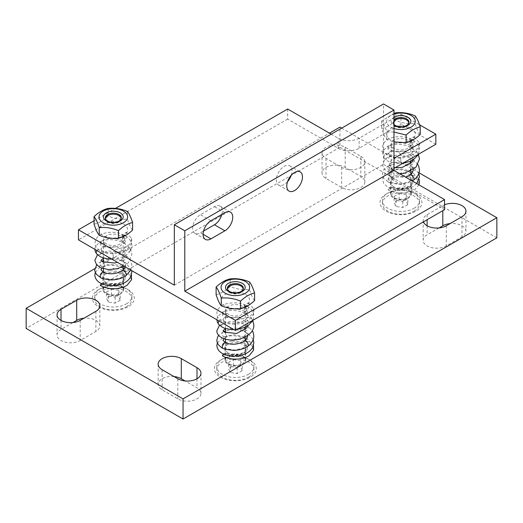 <?xml version="1.0" encoding="UTF-8"?>
<svg xmlns="http://www.w3.org/2000/svg" width="523" height="523" viewBox="0 0 523 523"><rect width="100%" height="100%" fill="white"/><g stroke="black" fill="none" stroke-linecap="round" stroke-linejoin="round"><path stroke-width="0.39" stroke-dasharray="2.62 1.96" d="M227.407 288.774A7.995 4.615 0 0 0 227.355 289.304A7.995 4.615 0 0 0 232.29 293.566A7.995 4.615 0 0 0 241.005 292.566A7.995 4.615 0 0 0 243.345 289.304A7.995 4.615 0 0 0 243.293 288.774M240.913 285.989A7.995 4.615 0 0 0 229.787 285.989M254.596 300.575C252.877 298.568 251.158 294.861 249.438 289.461C243.025 290.167 236.612 289.173 230.192 286.486C225.498 290.893 220.798 293.606 216.104 294.619M245.464 294.41A14.298 8.257 180 0 1 239.05 308.224A14.298 8.257 180 0 1 221.536 298.117A14.298 8.257 180 0 1 245.464 294.41M249.438 281.884L249.438 289.461M230.192 278.909L230.192 286.486M105.378 218.32A7.995 4.615 0 0 0 105.326 218.843A7.995 4.615 0 0 0 110.255 223.112A7.995 4.615 0 0 0 118.969 222.112A7.995 4.615 0 0 0 121.31 218.843A7.995 4.615 0 0 0 121.258 218.32M118.878 215.535A7.995 4.615 0 0 0 107.751 215.535M132.567 230.12C130.848 228.113 129.129 224.406 127.409 219.006C120.99 219.712 114.576 218.719 108.156 216.032C103.462 220.438 98.762 223.151 94.068 224.164M123.428 223.955A14.298 8.257 180 0 1 117.015 237.769A14.298 8.257 180 0 1 99.507 227.655A14.298 8.257 180 0 1 123.428 223.955M127.409 211.429L127.409 219.006M108.156 208.455L108.156 216.032M393.996 124.428A7.995 4.615 180 0 1 392.976 122.173A7.995 4.615 180 0 1 393.996 119.917M393.996 120.97A7.995 4.615 0 0 0 392.976 123.225A7.995 4.615 0 0 0 397.905 127.494A7.995 4.615 0 0 0 406.619 126.494A7.995 4.615 0 0 0 408.96 123.225A7.995 4.615 0 0 0 408.908 122.702M406.528 119.917A7.995 4.615 0 0 0 395.401 119.917M393.996 117.27A9.859 5.694 0 0 0 393.996 125.317M393.996 114.086A14.298 8.257 0 0 0 386.667 121.297A14.298 8.257 0 0 0 393.996 128.501M393.996 132.018L386.876 132.084C385.157 126.684 383.437 122.977 381.718 120.97L393.996 113.341M420.217 134.503C418.498 132.496 416.779 128.789 415.059 123.389C408.64 124.095 402.226 123.101 395.806 120.408C391.112 124.82 386.412 127.527 381.718 128.547C383.437 133.947 385.157 137.654 386.876 139.661L393.996 141.929M411.078 128.338A14.298 8.257 180 0 1 404.665 142.151A14.298 8.257 180 0 1 387.157 132.038A14.298 8.257 180 0 1 411.078 128.338M415.059 115.812L415.059 123.389M395.806 112.831L395.806 120.408M381.718 120.97L381.718 128.547M386.876 132.084L386.876 139.661M242.326 363.662A9.859 5.694 0 0 0 245.209 359.634A9.859 5.694 0 0 0 242.326 355.607A9.859 5.694 0 0 0 228.374 355.607A9.859 5.694 0 0 0 225.491 359.634A9.859 5.694 0 0 0 231.578 364.897A9.859 5.694 0 0 0 242.326 363.662M242.326 306.288A9.859 5.694 0 0 0 231.578 305.053A9.859 5.694 0 0 0 225.491 310.316A9.859 5.694 0 0 0 231.578 315.578A9.859 5.694 0 0 0 242.326 314.343A9.859 5.694 0 0 0 245.209 310.316A9.859 5.694 0 0 0 242.326 306.288M242.672 355.81L242.672 355.81A10.355 5.975 180 0 1 245.705 360.04A10.355 5.975 180 0 1 242.672 364.263A10.355 5.975 180 0 1 231.388 365.564A10.355 5.975 180 0 1 224.995 360.04A10.355 5.975 180 0 1 228.028 355.81A10.355 5.975 180 0 1 242.672 355.81L242.326 355.607M243.071 289.441A7.747 4.472 180 0 1 240.828 292.259A7.747 4.472 180 0 1 232.663 293.292A7.747 4.472 180 0 1 227.629 289.441M228.473 362.517L233.506 359.608L233.506 365.649L228.473 368.558L230.316 372.526L237.194 373.585L242.227 370.683L242.227 364.642L237.194 367.551L230.316 366.486L228.473 362.517L228.473 368.558M230.316 366.486L230.316 372.526M237.194 367.551L237.194 373.585M233.506 359.608L240.384 360.674L240.384 366.715L233.506 365.649M240.384 360.674L242.227 364.642M242.227 370.683L240.384 366.715M248.477 377.201A18.567 10.722 0 0 0 253.917 369.617A18.567 10.722 0 0 0 235.35 358.902A18.567 10.722 0 0 0 216.784 369.617A18.567 10.722 0 0 0 228.244 379.521A18.567 10.722 0 0 0 248.477 377.201M248.477 374.318A18.567 10.722 0 0 0 253.917 366.741A18.567 10.722 0 0 0 248.477 359.164L248.477 359.164A18.567 10.722 0 0 0 222.223 359.164A18.567 10.722 0 0 0 216.784 366.741A18.567 10.722 0 0 0 228.244 376.645A18.567 10.722 0 0 0 248.477 374.318M120.29 293.207A9.859 5.694 0 0 0 123.18 289.18A9.859 5.694 0 0 0 120.29 285.153A9.859 5.694 0 0 0 106.346 285.153A9.859 5.694 0 0 0 103.456 289.18A9.859 5.694 0 0 0 109.542 294.442A9.859 5.694 0 0 0 120.29 293.207M120.29 235.834A9.859 5.694 0 0 0 109.542 234.598A9.859 5.694 0 0 0 103.456 239.861A9.859 5.694 0 0 0 109.542 245.124A9.859 5.694 0 0 0 120.29 243.888A9.859 5.694 0 0 0 123.18 239.861A9.859 5.694 0 0 0 120.29 235.834M120.636 285.355L120.636 285.355A10.355 5.975 180 0 1 123.67 289.585A10.355 5.975 180 0 1 120.636 293.808A10.355 5.975 180 0 1 109.353 295.103A10.355 5.975 180 0 1 102.959 289.585A10.355 5.975 180 0 1 105.992 285.355A10.355 5.975 180 0 1 120.636 285.355L120.29 285.153M121.035 218.987A7.747 4.472 180 0 1 118.793 221.804A7.747 4.472 180 0 1 110.628 222.837A7.747 4.472 180 0 1 105.594 218.987M106.444 292.063L111.477 289.154L111.477 295.194L106.444 298.103L108.287 302.072L115.158 303.131L120.192 300.228L120.192 294.188L115.158 297.097L108.287 296.031L106.444 292.063L106.444 298.103M108.287 296.031L108.287 302.072M115.158 297.097L115.158 303.131M111.477 289.154L118.348 290.219L118.348 296.26L111.477 295.194M118.348 290.219L120.192 294.188M120.192 300.228L118.348 296.26M126.442 306.746A18.567 10.722 0 0 0 131.881 299.163A18.567 10.722 0 0 0 113.314 288.448A18.567 10.722 0 0 0 94.755 299.163A18.567 10.722 0 0 0 106.215 309.067A18.567 10.722 0 0 0 126.442 306.746M126.442 303.863A18.567 10.722 0 0 0 131.881 296.286A18.567 10.722 0 0 0 126.442 288.709L126.442 288.709A18.567 10.722 0 0 0 100.187 288.709A18.567 10.722 0 0 0 94.755 296.286A18.567 10.722 0 0 0 106.215 306.19A18.567 10.722 0 0 0 126.442 303.863M407.94 197.589A9.859 5.694 0 0 0 410.83 193.562A9.859 5.694 0 0 0 407.94 189.535A9.859 5.694 0 0 0 393.996 189.535A9.859 5.694 0 0 0 391.106 193.562A9.859 5.694 0 0 0 397.192 198.825A9.859 5.694 0 0 0 407.94 197.589M407.94 140.216A9.859 5.694 0 0 0 397.192 138.981A9.859 5.694 0 0 0 391.106 144.243A9.859 5.694 0 0 0 397.192 149.5A9.859 5.694 0 0 0 407.94 148.271A9.859 5.694 0 0 0 410.83 144.243A9.859 5.694 0 0 0 407.94 140.216M408.286 189.738L408.286 189.738A10.355 5.975 180 0 1 411.32 193.968A10.355 5.975 180 0 1 408.286 198.191A10.355 5.975 180 0 1 397.003 199.485A10.355 5.975 180 0 1 390.609 193.968A10.355 5.975 180 0 1 393.642 189.738A10.355 5.975 180 0 1 408.286 189.738L407.94 189.535M408.685 123.369A7.747 4.472 180 0 1 406.443 126.187A7.747 4.472 180 0 1 396.48 126.671A7.747 4.472 180 0 1 393.996 121.081M394.094 196.445L399.127 193.536L399.127 199.577L394.094 202.486L395.937 206.454L402.808 207.513L407.842 204.611L407.842 198.57L402.808 201.479L395.937 200.414L394.094 196.445L394.094 202.486M395.937 200.414L395.937 206.454M402.808 201.479L402.808 207.513M399.127 193.536L405.998 194.602L405.998 200.642L399.127 199.577M405.998 194.602L407.842 198.57M407.842 204.611L405.998 200.642M414.092 211.129A18.567 10.722 0 0 0 419.531 203.545A18.567 10.722 0 0 0 400.964 192.83A18.567 10.722 0 0 0 382.405 203.545A18.567 10.722 0 0 0 393.865 213.449A18.567 10.722 0 0 0 414.092 211.129M414.092 208.246A18.567 10.722 0 0 0 419.531 200.669A18.567 10.722 0 0 0 414.092 193.092L414.092 193.092A18.567 10.722 0 0 0 387.837 193.092A18.567 10.722 0 0 0 382.405 200.669A18.567 10.722 0 0 0 393.865 210.573A18.567 10.722 0 0 0 414.092 208.246M248.418 302.778L253.609 308.851L252.962 313.251L249.21 317.095L235.5 320.429L232.179 317.977L241.704 316.801L247.386 312.257L244.587 305.622L244.058 305.295L248.418 302.778A3.079 1.51 126.5 0 1 246.751 305.687A3.079 1.51 126.5 0 1 244.463 306.498C246.908 308.367 247.98 309.838 247.673 310.924L247.386 312.257M244.058 305.295A3.079 1.51 126.5 0 0 244.463 306.498M252.439 320.579A3.079 2.053 -149.5 0 0 252.432 320.39A3.079 2.053 -149.5 0 0 250.092 317.67A3.079 2.053 -149.5 0 0 246.974 318.076A3.079 2.053 -149.5 0 0 246.961 318.095A3.079 2.053 -149.5 0 0 246.738 319.03A3.079 2.053 -149.5 0 0 249.105 321.756A3.079 2.053 -149.5 0 0 252.217 321.318L252.217 321.318M235.35 328.215L234.997 323.377L235.35 328.215M219 321.004A3.079 2.55 -42.5 0 1 223.406 320.409A3.079 2.55 -42.5 0 1 223.439 320.449A3.079 2.55 -42.5 0 1 223.962 321.789A3.079 2.55 -42.5 0 1 222.079 324.888A3.079 2.55 -42.5 0 1 218.81 324.515L218.804 324.502M222.275 313.329A3.079 2.014 67.5 0 1 223.249 311.754A3.079 2.014 67.5 0 1 223.282 311.741A3.079 2.014 67.5 0 1 225.648 312.695A3.079 2.014 67.5 0 1 226.636 315.846A3.079 2.014 67.5 0 1 225.655 317.428A3.079 2.014 67.5 0 1 225.635 317.435A3.079 2.014 67.5 0 1 223.262 316.487A3.079 2.014 67.5 0 1 222.275 313.329M222.445 355.83L226.139 353.692A3.079 2.014 112.5 0 0 225.746 353.378A3.079 2.014 112.5 0 0 223.478 354.038M226.139 353.692L233.428 355.692L241.338 354.797L246.719 351.338L247.412 346.703L241.691 342.088L232.029 340.931L236.403 338.446L249.563 342.035L253.583 350.142M223.89 331.765A3.079 2.014 -112.5 0 0 223.223 331.889A3.079 2.014 -112.5 0 0 223.203 331.896A3.079 2.014 -112.5 0 0 222.275 333.452A3.079 2.014 -112.5 0 0 223.301 336.655A3.079 2.014 -112.5 0 0 225.714 337.525A3.079 2.014 -112.5 0 0 225.74 337.512A3.079 2.014 -112.5 0 0 226.636 335.969A3.079 2.014 -112.5 0 0 225.491 332.635M223.243 348.481A3.079 2.014 112.5 0 0 225.629 347.56A3.079 2.014 112.5 0 0 226.636 344.389A3.079 2.014 112.5 0 0 225.753 342.853M248.059 346.108A3.079 1.51 53.5 0 1 245.738 345.317A3.079 1.51 53.5 0 1 244.064 342.356A3.079 1.51 53.5 0 1 244.411 341.14M245.209 327.483A3.079 1.51 126.5 0 0 244.064 329.876A3.079 1.51 126.5 0 0 244.404 331.085A3.079 1.51 126.5 0 0 246.738 330.327A3.079 1.51 126.5 0 0 248.425 327.359A3.079 1.51 126.5 0 0 248.072 326.136A3.079 1.51 126.5 0 0 248.065 326.13A3.079 1.51 126.5 0 0 247.582 325.979M247.235 326.019A3.079 1.51 126.5 0 0 245.908 326.764M225.491 328.719L237.788 328.156L244.398 331.085A3.079 1.51 126.5 0 0 244.418 331.092L246.941 333.7L247.641 335.576M126.383 232.323L131.574 238.403L130.927 242.803L127.174 246.64L113.458 249.974L110.15 247.523L119.689 246.34L125.357 241.783L122.559 235.167L122.029 234.84L126.383 232.323A3.079 1.51 126.5 0 1 124.722 235.232A3.079 1.51 126.5 0 1 122.428 236.043C124.873 237.913 125.945 239.384 125.644 240.469L125.363 241.783M122.029 234.84A3.079 1.51 126.5 0 0 122.428 236.043M130.397 249.935A3.079 2.053 -149.5 0 0 128.057 247.216A3.079 2.053 -149.5 0 0 124.938 247.621A3.079 2.053 -149.5 0 0 124.932 247.641A3.079 2.053 -149.5 0 0 124.703 248.575A3.079 2.053 -149.5 0 0 127.069 251.302A3.079 2.053 -149.5 0 0 130.181 250.863A3.079 2.053 -149.5 0 0 130.188 250.85A3.079 2.053 -149.5 0 0 130.397 249.935M113.314 257.761L112.961 252.923L113.314 257.761M96.964 250.55A3.079 2.55 -42.5 0 1 101.377 249.955A3.079 2.55 -42.5 0 1 101.403 249.994A3.079 2.55 -42.5 0 1 101.926 251.334A3.079 2.55 -42.5 0 1 100.043 254.433A3.079 2.55 -42.5 0 1 96.775 254.06L96.768 254.047M100.239 242.875A3.079 2.014 67.5 0 1 101.22 241.293A3.079 2.014 67.5 0 1 101.246 241.28A3.079 2.014 67.5 0 1 103.613 242.241A3.079 2.014 67.5 0 1 104.6 245.392A3.079 2.014 67.5 0 1 103.619 246.974A3.079 2.014 67.5 0 1 103.606 246.98A3.079 2.014 67.5 0 1 101.233 246.026A3.079 2.014 67.5 0 1 100.239 242.875M100.409 285.368L104.103 283.237A3.079 2.014 112.5 0 0 103.711 282.923A3.079 2.014 112.5 0 0 101.442 283.584M104.103 283.237L111.379 285.231L119.283 284.349L124.67 280.903L125.389 276.275L119.675 271.64L109.993 270.476L114.354 267.992L127.52 271.574L131.554 279.668M101.854 261.31A3.079 2.014 -112.5 0 0 101.187 261.428A3.079 2.014 -112.5 0 0 101.174 261.441A3.079 2.014 -112.5 0 0 100.239 262.997A3.079 2.014 -112.5 0 0 101.266 266.2A3.079 2.014 -112.5 0 0 103.678 267.07A3.079 2.014 -112.5 0 0 103.704 267.057A3.079 2.014 -112.5 0 0 104.6 265.514A3.079 2.014 -112.5 0 0 103.456 262.18M101.207 278.027A3.079 2.014 112.5 0 0 103.6 277.105A3.079 2.014 112.5 0 0 104.6 273.934A3.079 2.014 112.5 0 0 103.717 272.398M126.023 275.654A3.079 1.51 53.5 0 1 123.709 274.863A3.079 1.51 53.5 0 1 122.036 271.901A3.079 1.51 53.5 0 1 122.382 270.685M126.389 256.904A3.079 1.51 126.5 0 0 126.043 255.682A3.079 1.51 126.5 0 0 126.03 255.675A3.079 1.51 126.5 0 0 123.716 256.453A3.079 1.51 126.5 0 0 122.036 259.421A3.079 1.51 126.5 0 0 122.369 260.631A3.079 1.51 126.5 0 0 122.382 260.637A3.079 1.51 126.5 0 0 124.703 259.872A3.079 1.51 126.5 0 0 126.389 256.904M414.033 136.706L419.224 142.779L418.577 147.179L414.824 151.023L401.108 154.357L397.807 151.905L407.339 150.722L413.007 146.172L410.209 139.549L409.679 139.223L414.033 136.706A3.079 1.51 126.5 0 1 412.372 139.615A3.079 1.51 126.5 0 1 410.078 140.426C412.523 142.295 413.595 143.766 413.294 144.851L413.007 146.172M409.679 139.223A3.079 1.51 126.5 0 0 410.078 140.426M418.054 154.507A3.079 2.053 -149.5 0 0 418.047 154.318A3.079 2.053 -149.5 0 0 415.707 151.598A3.079 2.053 -149.5 0 0 412.588 152.003A3.079 2.053 -149.5 0 0 412.582 152.023A3.079 2.053 -149.5 0 0 412.353 152.958A3.079 2.053 -149.5 0 0 414.719 155.684A3.079 2.053 -149.5 0 0 417.831 155.246L417.831 155.246M400.964 162.143L400.611 157.305L400.964 162.143M383.882 157.077A3.079 2.55 -42.5 0 1 385.758 153.978A3.079 2.55 -42.5 0 1 389.027 154.337A3.079 2.55 -42.5 0 1 389.053 154.377A3.079 2.55 -42.5 0 1 389.576 155.717A3.079 2.55 -42.5 0 1 387.693 158.815A3.079 2.55 -42.5 0 1 384.425 158.443A3.079 2.55 -42.5 0 1 384.405 158.417A3.079 2.55 -42.5 0 1 383.882 157.077M387.889 147.257A3.079 2.014 67.5 0 1 388.87 145.675A3.079 2.014 67.5 0 1 388.896 145.662A3.079 2.014 67.5 0 1 391.263 146.623A3.079 2.014 67.5 0 1 392.25 149.774A3.079 2.014 67.5 0 1 391.269 151.356A3.079 2.014 67.5 0 1 391.25 151.363A3.079 2.014 67.5 0 1 388.883 150.408A3.079 2.014 67.5 0 1 387.889 147.257M388.059 189.751L391.753 187.62A3.079 2.014 112.5 0 0 391.361 187.306A3.079 2.014 112.5 0 0 388.059 189.751C394.839 194.281 408.228 194.138 414.831 189.555L418.969 184.828M391.753 187.62L399.042 189.614L406.953 188.725L412.333 185.266L413.033 180.631L407.319 176.022L397.657 174.852L402.01 172.374L415.177 175.963L419.204 184.063M392.25 169.897A3.079 2.014 -112.5 0 0 391.237 166.713A3.079 2.014 -112.5 0 0 388.837 165.811A3.079 2.014 -112.5 0 0 388.824 165.824A3.079 2.014 -112.5 0 0 387.889 167.38A3.079 2.014 -112.5 0 0 388.916 170.583A3.079 2.014 -112.5 0 0 391.328 171.446A3.079 2.014 -112.5 0 0 391.354 171.433A3.079 2.014 -112.5 0 0 392.25 169.897M392.25 178.317A3.079 2.014 112.5 0 0 391.335 176.767A3.079 2.014 112.5 0 0 391.309 176.754A3.079 2.014 112.5 0 0 388.909 177.643A3.079 2.014 112.5 0 0 387.889 180.834A3.079 2.014 112.5 0 0 388.837 182.396A3.079 2.014 112.5 0 0 388.857 182.409A3.079 2.014 112.5 0 0 391.25 181.488A3.079 2.014 112.5 0 0 392.25 178.317M413.673 180.036A3.079 1.51 53.5 0 1 411.359 179.239A3.079 1.51 53.5 0 1 409.686 176.284A3.079 1.51 53.5 0 1 410.025 175.068M410.83 161.411A3.079 1.51 126.5 0 0 409.686 163.797A3.079 1.51 126.5 0 0 410.019 165.013A3.079 1.51 126.5 0 0 412.353 164.255A3.079 1.51 126.5 0 0 414.039 161.287A3.079 1.51 126.5 0 0 413.693 160.058A3.079 1.51 126.5 0 0 413.68 160.058A3.079 1.51 126.5 0 0 413.203 159.907M412.856 159.946A3.079 1.51 126.5 0 0 411.523 160.692M395.264 167.667L390.197 166.144L388.635 164.627L391.668 162.418L403.377 162.078L410.019 165.013A3.079 1.51 126.5 0 0 410.032 165.02L412.562 167.628L413.262 169.504M414.092 193.092L415.785 194.066A20.959 12.101 0 0 0 386.151 194.066A20.959 12.101 0 0 0 386.151 211.174A20.959 12.101 0 0 0 415.785 211.174A20.959 12.101 0 0 0 415.785 194.066L414.092 193.092M393.642 186.718A10.355 5.975 180 0 1 390.609 182.488A10.355 5.975 180 0 1 397.003 176.964A10.355 5.975 180 0 1 408.286 178.265A10.355 5.975 180 0 1 411.32 182.488A10.355 5.975 180 0 1 404.926 188.012A10.355 5.975 180 0 1 393.642 186.718M126.442 288.709L128.135 289.683A20.959 12.101 0 0 0 98.501 289.683A20.959 12.101 0 0 0 98.501 306.792A20.959 12.101 0 0 0 128.135 306.792A20.959 12.101 0 0 0 128.135 289.683L126.442 288.709M105.992 282.335A10.355 5.975 180 0 1 102.959 278.105A10.355 5.975 180 0 1 109.353 272.588A10.355 5.975 180 0 1 120.636 273.882A10.355 5.975 180 0 1 123.67 278.105A10.355 5.975 180 0 1 117.276 283.629A10.355 5.975 180 0 1 105.992 282.335M248.477 359.164L250.171 360.138A20.959 12.101 0 0 0 220.529 360.138A20.959 12.101 0 0 0 220.529 377.246A20.959 12.101 0 0 0 250.171 377.246A20.959 12.101 0 0 0 250.171 360.138L248.477 359.164M228.028 352.79A10.355 5.975 180 0 1 224.995 348.566A10.355 5.975 180 0 1 231.388 343.042A10.355 5.975 180 0 1 242.672 344.337A10.355 5.975 180 0 1 245.705 348.566A10.355 5.975 180 0 1 239.312 354.084A10.355 5.975 180 0 1 228.028 352.79M174.048 376.58A13.559 7.832 0 0 0 158.155 384.294A13.559 7.832 0 0 0 162.13 389.831L177.82 398.886A13.559 7.832 0 0 0 192.595 400.585A13.559 7.832 0 0 0 200.969 393.355A13.559 7.832 0 0 0 196.994 387.818L185.077 380.934M360.87 156.318A13.559 7.832 180 0 1 364.845 161.855A13.559 7.832 180 0 1 356.47 169.092A13.559 7.832 180 0 1 341.696 167.393L326.006 158.332A13.559 7.832 180 0 1 322.031 152.801A13.559 7.832 180 0 1 330.405 145.564A13.559 7.832 180 0 1 345.18 147.264L360.87 156.318L360.87 176.454L345.18 167.393A13.559 7.832 0 0 0 330.405 165.693A13.559 7.832 0 0 0 322.031 172.93A13.559 7.832 0 0 0 326.006 178.467L341.696 187.522A13.559 7.832 0 0 0 356.47 189.221A13.559 7.832 0 0 0 364.845 181.984A13.559 7.832 0 0 0 360.87 176.454M423.44 221.857A13.559 7.832 180 0 1 423.146 220.235A13.559 7.832 180 0 1 427.114 214.698L442.804 205.637A13.559 7.832 180 0 1 444.55 204.787M439.039 227.943L427.114 234.827A13.559 7.832 0 0 0 423.146 240.364A13.559 7.832 0 0 0 431.514 247.595A13.559 7.832 0 0 0 446.296 245.902L461.986 236.841A13.559 7.832 0 0 0 465.954 231.303A13.559 7.832 0 0 0 450.061 223.596M72.939 322.56L61.014 329.438A13.559 7.832 0 0 0 57.046 334.975A13.559 7.832 0 0 0 65.414 342.205A13.559 7.832 0 0 0 80.196 340.512L95.886 331.451A13.559 7.832 0 0 0 99.854 325.914A13.559 7.832 0 0 0 83.961 318.206M341.689 128.135L419.047 172.799M496.85 237.847L339.95 147.264L339.95 127.135M94.918 268.6L329.49 133.169M339.95 147.264L26.15 328.431M221.824 214.45A11.094 6.407 120 0 0 219.98 206.095A11.094 6.407 120 0 0 214.43 206.644L200.486 214.698A11.094 6.407 120 0 0 193.235 224.472A11.094 6.407 120 0 0 194.935 233.363A11.094 6.407 120 0 0 200.486 232.813L203.545 231.048M174.336 285.153L383.536 164.372L383.536 103.979M291.246 175.257A11.094 6.407 120 0 0 292.011 170.916A11.094 6.407 120 0 0 289.709 165.837A11.094 6.407 120 0 0 281.158 168.805A11.094 6.407 120 0 0 276.321 179.971A11.094 6.407 120 0 0 278.615 185.05A11.094 6.407 120 0 0 287.545 181.664M383.536 164.372L393.996 170.413A14.794 8.538 180 0 1 389.661 164.372A14.794 8.538 180 0 1 393.996 158.332L393.996 168.399A14.794 8.538 0 0 0 389.661 174.44A14.794 8.538 0 0 0 393.996 180.474L444.55 209.664M287.65 109.013L287.65 119.081L338.204 148.271A14.794 8.538 0 0 0 359.124 148.271L400.964 124.114L400.964 114.047L359.124 138.203A14.794 8.538 180 0 1 338.204 138.203L331.236 134.176M400.964 114.047L419.472 124.736M94.068 220.778L115.498 208.402M435.836 144.243L400.964 124.114M287.65 119.081L78.45 239.861M248.425 307.812A3.079 1.51 126.5 0 0 248.059 306.583A3.079 1.51 126.5 0 0 245.738 307.374A3.079 1.51 126.5 0 0 244.064 310.329A3.079 1.51 126.5 0 0 244.463 311.584A3.079 1.51 126.5 0 0 246.778 310.747A3.079 1.51 126.5 0 0 248.425 307.812M244.064 337.23A3.079 1.51 -53.5 0 1 245.725 334.282A3.079 1.51 -53.5 0 1 248.039 333.465A3.079 1.51 -53.5 0 1 248.425 334.713A3.079 1.51 -53.5 0 1 246.764 337.655A3.079 1.51 -53.5 0 1 244.45 338.473A3.079 1.51 -53.5 0 1 244.064 337.23M126.389 237.357A3.079 1.51 126.5 0 0 126.023 236.121A3.079 1.51 126.5 0 0 123.709 236.919A3.079 1.51 126.5 0 0 122.036 239.874A3.079 1.51 126.5 0 0 122.428 241.129A3.079 1.51 126.5 0 0 124.742 240.292A3.079 1.51 126.5 0 0 126.389 237.357M122.036 266.769A3.079 1.51 -53.5 0 1 123.69 263.827A3.079 1.51 -53.5 0 1 126.01 263.01A3.079 1.51 -53.5 0 1 126.389 264.259A3.079 1.51 -53.5 0 1 124.729 267.201A3.079 1.51 -53.5 0 1 122.415 268.018A3.079 1.51 -53.5 0 1 122.036 266.769M414.039 141.74A3.079 1.51 126.5 0 0 413.673 140.504A3.079 1.51 126.5 0 0 411.353 141.302A3.079 1.51 126.5 0 0 409.686 144.256A3.079 1.51 126.5 0 0 410.078 145.512A3.079 1.51 126.5 0 0 412.392 144.675A3.079 1.51 126.5 0 0 414.039 141.74M409.686 171.152A3.079 1.51 -53.5 0 1 411.34 168.21A3.079 1.51 -53.5 0 1 413.66 167.393A3.079 1.51 -53.5 0 1 414.039 168.635A3.079 1.51 -53.5 0 1 412.379 171.583A3.079 1.51 -53.5 0 1 410.065 172.4A3.079 1.51 -53.5 0 1 409.686 171.152M196.994 378.757L196.994 387.818M177.82 378.757L177.82 398.886M162.13 369.702L162.13 389.831M341.696 167.393L341.696 187.522M345.18 147.264L345.18 167.393M326.006 158.332L326.006 178.467M446.296 225.773L446.296 245.902M427.114 214.698L427.114 219.732M427.114 225.773L427.114 234.827M461.986 216.712L461.986 236.841M442.804 205.637L442.804 210.671M61.014 320.383L61.014 329.438M80.196 320.383L80.196 340.512M95.886 311.322L95.886 331.451M224.89 212.684L214.43 206.644M210.946 220.739L200.486 214.698M203.101 234.324L200.486 232.813M338.204 148.271L338.204 138.203M359.124 148.271L359.124 138.203M393.996 180.474L393.996 170.413M227.355 288.245L227.355 289.304M243.345 288.245L243.345 289.304M105.326 217.79L105.326 218.843M121.31 217.79L121.31 218.843M392.976 122.173L392.976 123.225M408.96 122.173L408.96 123.225M245.209 359.634L245.209 340.512M245.209 337.047L245.209 329.66M245.209 327.104L245.209 310.316M225.491 359.634L225.491 342.722L223.249 344.67L223.367 346.383L227.224 348.939L234.729 350.011L242.75 348.233L247.189 344.618L246.039 339.708M225.491 339.192L225.491 332.674M225.491 328.522L225.491 310.316M228.374 355.607L228.028 355.81M253.917 369.617L253.917 366.741M216.784 369.617L216.784 366.741M123.18 289.18L123.18 270.058M123.18 266.586L123.18 239.861M103.456 289.18L103.456 272.267L101.233 274.183L101.325 275.915L105.241 278.504L112.857 279.55L120.643 277.811L125.069 274.307L125.585 271.823L124.003 269.253M103.456 268.737L103.456 262.219M103.456 258.068L103.456 239.861M106.346 285.153L105.992 285.355M131.881 299.163L131.881 296.286M94.755 299.163L94.755 296.286M410.83 193.562L410.83 174.44M410.83 170.969L410.83 163.581M410.83 161.032L410.83 144.243M391.106 193.562L391.106 144.243M393.996 189.535L393.642 189.738M419.531 203.545L419.531 200.669M382.405 203.545L382.405 200.669M253.603 308.851C255.021 312.983 252.099 319.939 242.057 323.051C234.67 325.404 223.752 324.273 218.862 318.664C215.215 315.434 215.875 307.093 225.962 303.889C234.984 301.863 242.352 302.765 248.059 306.583L250.615 308.675L252.766 311.63L253.675 314.251L253.302 319.115L252.746 320.403L251.06 317.736L241.502 311.584L231.918 310.119L223.282 311.734M232.179 317.971C223.563 316.905 222.602 313.493 223.027 313.447L224.36 311.466C227.538 308.374 239.063 307.753 244.463 311.584C249.17 315.532 247.137 315.474 247.673 315.984L246.98 318.076M237.265 329.34L233.879 329.595M246.967 318.095L246.255 318.997C243.836 320.939 242.247 321.939 241.489 321.998L234.997 323.371L227.747 322.763C227.838 322.861 224.916 322.005 223.439 320.449M216.875 319.782L217.431 316.958L222.04 312.342L223.249 311.754M223.406 320.409L223.033 319.664C223.687 319.246 221.445 319.984 225.655 317.428L239.076 317.284L247.006 322.698L247.621 325.777M247.412 346.703L246.987 350.031C244.797 353.09 240.417 354.784 233.846 355.11L225.74 353.378M232.029 340.924L225.491 342.709M245.209 339.002L244.45 338.473C236.023 335.132 229.787 334.812 225.733 337.505M253.217 339.545L248.039 333.465L241.528 330.601L233.683 329.621L225.491 330.948M217.352 342.787L223.707 336.72L234.533 334.7L245.686 337.217L253.478 345.428M223.733 331.641L223.203 331.889M225.707 337.518L223.942 338.695M223.223 331.883L218.699 335.321M219.516 325.254L230.074 321.423L239.338 322.194L247.595 325.796L252.295 330.654M131.574 238.403C132.489 246.287 127.082 251.334 115.341 253.537C104.914 254.348 98.174 251.537 95.134 245.097C94.598 238.364 98.487 234.239 106.803 232.722C110.994 231.977 115.21 232.147 119.44 233.238L126.023 236.128C129.135 238.272 131.005 240.828 131.639 243.796C131.874 244.071 132.149 248.072 130.181 250.863M110.15 247.516C101.534 246.451 100.573 243.038 100.991 242.992L102.331 241.011C105.502 237.919 117.034 237.298 122.428 241.129C127.135 245.078 125.102 245.019 125.644 245.529L124.945 247.621M130.188 250.857C128.416 253.55 125.729 255.636 122.134 257.113L111.85 259.14M124.932 247.641L124.219 248.543C121.807 250.484 120.218 251.485 119.46 251.543L112.961 252.916L105.659 252.295C105.816 252.4 102.894 251.556 101.403 249.994M94.84 249.321L95.428 246.431L100.004 241.888L101.214 241.299M101.37 249.955L100.998 249.21C101.652 248.791 99.416 249.53 103.619 246.974L117.047 246.83L124.977 252.243L124.736 257.427L117.368 262.33M125.389 276.275L124.827 279.753C122.506 282.753 118.152 284.388 111.759 284.656L103.711 282.923M109.993 270.469L103.456 272.254M123.18 268.547L122.415 268.018C113.994 264.677 107.758 264.357 103.704 267.05M131.619 270.554L126.01 263.01L119.492 260.147L111.647 259.166L103.456 260.493M95.323 272.326L99.769 267.279L108.692 264.416L119.067 265.115L129.423 271.156L131.45 274.967M101.704 261.186L101.174 261.435M103.678 267.063L101.893 268.234M101.187 261.428L96.65 264.841M130.783 270.071L131.803 265.592C131.358 261.114 129.429 257.806 126.03 255.669L117.616 251.811L108.039 250.968L97.487 254.799M125.402 266.972L125.638 265.423L124.905 263.246L122.382 260.637M101.246 241.28C106.692 239.188 112.765 239.135 119.466 241.129C123.513 242.463 126.697 244.509 129.024 247.281C130.842 249.517 131.77 251.962 131.809 254.616L128.37 262.736L123.984 266.148M103.456 258.257L115.714 257.689L122.369 260.631M419.224 142.779C419.904 146.231 418.93 149.33 416.308 152.082L410.64 155.913L402.971 157.913C398.526 158.404 394.434 157.985 390.701 156.652C386.883 155.259 384.32 153.108 383.019 150.199L382.666 145.767C383.49 142.629 385.765 140.236 389.491 138.602C398.506 134.888 409.254 137.137 413.673 140.51L416.23 142.602L418.38 145.557L419.289 148.179L419.453 149.617L418.361 154.331L416.674 151.663L407.116 145.512L397.532 144.047L388.896 145.662M397.807 151.899C389.197 150.866 388.203 147.362 388.641 147.408L389.968 145.401C393.146 142.302 404.684 141.674 410.078 145.512C414.831 149.526 412.732 149.375 413.294 149.911L412.595 152.003M402.88 163.268L390.361 162.208C388.851 161.927 386.863 160.659 384.405 158.417M412.582 152.023C412.758 152.37 411.418 153.461 408.548 155.298L400.611 157.299C396.231 157.841 392.381 156.867 389.053 154.37M384.425 158.443L382.49 153.664L383.078 150.814L387.654 146.263L388.87 145.682M389.02 154.337L388.648 153.592C389.302 153.174 387.066 153.906 391.269 151.356L404.697 151.212L412.627 156.625L413.242 159.705M413.033 180.631L412.608 183.959C410.418 187.012 406.038 188.705 399.467 189.038L391.361 187.306M397.657 174.852L388.87 178.598L388.981 180.304L392.832 182.867L400.317 183.939L408.332 182.181L412.791 178.572L411.653 173.636M410.83 172.93L410.065 172.394C401.651 169.06 395.414 168.739 391.354 171.433M418.831 173.473L413.66 167.393L404.266 163.915C398.951 163.451 395.976 162.882 388.824 165.817M416.772 183.56L412.725 186.829L404.547 189.686L395.499 189.823L388.426 187.639L383.719 183.521L382.476 179.356L384.372 174.296L389.321 170.648L400.147 168.628L411.3 171.139L419.1 179.356M391.328 171.446C389.753 172.309 388.857 173.165 388.641 174.022C387.772 173.786 388.667 174.702 391.335 176.767M388.837 165.811C384.595 168.014 382.476 170.779 382.476 174.113C382.221 174.983 382.803 176.565 384.222 178.873L388.837 182.403L390.949 183.207L399.239 184.338L407.966 182.841L412.242 180.945M391.309 176.754L405.626 177.127M417.916 164.582L413.68 160.051M413.235 159.731L413.686 160.058C408.45 156.482 402.449 154.913 395.682 155.351C390.969 155.736 387.34 157.116 384.791 159.502L382.47 164.634L384.17 169.073L388.497 172.185L400.043 173.904M387.837 193.092L386.151 194.066M390.609 182.488L390.609 193.968M411.32 182.488L411.32 193.968M100.187 288.709L98.501 289.683M102.959 278.105L102.959 289.585M123.67 278.105L123.67 289.585M222.223 359.164L220.529 360.138M224.995 348.566L224.995 360.04M245.705 348.566L245.705 360.04M200.969 373.226L200.969 393.355M158.155 364.165L158.155 384.294M364.845 161.855L364.845 181.984M322.031 152.801L322.031 172.93M423.146 220.235L423.146 240.364M465.954 211.174L465.954 231.303M57.046 314.846L57.046 334.975M99.854 305.785L99.854 325.914M230.44 212.135L219.98 206.095M194.935 233.363L205.395 239.403M278.615 185.05L289.075 191.091M289.709 165.837L300.169 171.871M389.661 174.44L389.661 164.372"/><path stroke-width="0.78" d="M241.005 291.514A7.995 4.615 180 0 1 232.29 292.514A7.995 4.615 180 0 1 227.355 288.245A7.995 4.615 180 0 1 235.35 283.636A7.995 4.615 180 0 1 243.345 288.245A7.995 4.615 180 0 1 241.005 291.514M243.293 288.774A7.995 4.615 0 0 0 241.005 286.035A7.995 4.615 0 0 0 240.913 285.989M229.787 285.989A7.995 4.615 0 0 0 229.695 286.035A7.995 4.615 0 0 0 227.407 288.774M242.326 291.389A9.859 5.694 0 0 0 237.9 281.871A9.859 5.694 0 0 0 225.825 288.84A9.859 5.694 0 0 0 242.326 291.389M245.464 281.531A14.298 8.257 0 0 0 221.536 285.231A14.298 8.257 0 0 0 239.05 295.345A14.298 8.257 0 0 0 245.464 281.531M254.596 292.998C249.902 294.011 245.202 296.724 240.508 301.13C234.088 298.443 227.675 297.45 221.262 298.156C219.542 292.756 217.823 289.049 216.104 287.042C220.798 282.636 225.498 279.923 230.192 278.909C236.612 278.203 243.025 279.197 249.438 281.884C251.158 283.891 252.877 287.598 254.596 292.998L254.596 300.575C249.902 304.981 245.202 307.694 240.508 308.707C234.088 309.413 227.675 308.42 221.262 305.733C219.542 303.726 217.823 300.019 216.104 294.619L216.104 287.042M240.508 301.13L240.508 308.707M221.262 298.156L221.262 305.733M118.969 221.052A7.995 4.615 180 0 1 110.255 222.053A7.995 4.615 180 0 1 105.326 217.79A7.995 4.615 180 0 1 113.314 213.175A7.995 4.615 180 0 1 121.31 217.79A7.995 4.615 180 0 1 118.969 221.052M121.258 218.32A7.995 4.615 0 0 0 118.969 215.581A7.995 4.615 0 0 0 118.878 215.535M107.751 215.535A7.995 4.615 0 0 0 107.666 215.581A7.995 4.615 0 0 0 105.378 218.32M120.29 220.935A9.859 5.694 0 0 0 115.871 211.41A9.859 5.694 0 0 0 103.789 218.385A9.859 5.694 0 0 0 120.29 220.935M123.428 211.076A14.298 8.257 0 0 0 99.507 214.776A14.298 8.257 0 0 0 117.015 224.883A14.298 8.257 0 0 0 123.428 211.076M132.567 222.543C127.867 223.556 123.173 226.269 118.473 230.676C112.059 227.989 105.639 226.995 99.226 227.701C97.507 222.301 95.787 218.594 94.068 216.587C98.762 212.181 103.462 209.468 108.156 208.455C114.576 207.749 120.99 208.742 127.409 211.429C129.129 213.436 130.848 217.143 132.567 222.543L132.567 230.12C127.867 234.526 123.173 237.239 118.473 238.253C112.059 238.959 105.639 237.965 99.226 235.278C97.507 233.271 95.787 229.564 94.068 224.164L94.068 216.587M118.473 230.676L118.473 238.253M99.226 227.701L99.226 235.278M393.996 119.917A7.995 4.615 180 0 1 402.985 117.708A7.995 4.615 180 0 1 408.96 122.173A7.995 4.615 180 0 1 406.619 125.435A7.995 4.615 180 0 1 393.996 124.428M408.908 122.702A7.995 4.615 0 0 0 406.619 119.963A7.995 4.615 0 0 0 406.528 119.917M395.401 119.917A7.995 4.615 0 0 0 395.316 119.963A7.995 4.615 0 0 0 393.996 120.97M393.996 125.317A9.859 5.694 0 0 0 407.94 125.317A9.859 5.694 0 0 0 407.94 117.27A9.859 5.694 0 0 0 393.996 117.27M393.996 128.501A14.298 8.257 0 0 0 412.372 126.272A14.298 8.257 0 0 0 411.078 115.459A14.298 8.257 0 0 0 393.996 114.086M393.996 113.341L395.806 112.831C402.226 112.131 408.64 113.125 415.059 115.812C416.779 117.819 418.498 121.526 420.217 126.926C415.517 127.939 410.823 130.652 406.123 135.058L393.996 132.018M393.996 141.929L406.123 142.635C410.823 141.622 415.517 138.909 420.217 134.503L420.217 126.926M406.123 135.058L406.123 142.635M227.629 289.441A7.747 4.472 180 0 1 229.872 285.937A7.747 4.472 180 0 1 240.828 285.937A7.747 4.472 180 0 1 243.071 289.441M105.594 218.987A7.747 4.472 180 0 1 107.843 215.483A7.747 4.472 180 0 1 118.793 215.483A7.747 4.472 180 0 1 121.035 218.987M393.996 121.081A7.747 4.472 180 0 1 395.493 119.865A7.747 4.472 180 0 1 406.443 119.865A7.747 4.472 180 0 1 408.685 123.369M219.516 325.254L216.855 330.706C216.476 337.028 226.668 341.99 239.129 339.25C249.007 336.126 253.91 331.399 253.845 325.071L252.753 320.396L252.217 321.318A3.079 2.053 -149.5 0 0 252.223 321.312A3.079 2.053 -149.5 0 0 252.439 320.579M218.81 324.515A3.079 2.55 -42.5 0 1 218.791 324.489A3.079 2.55 -42.5 0 1 218.268 323.149A3.079 2.55 -42.5 0 1 219 321.004M223.478 354.038A3.079 2.014 112.5 0 0 222.445 355.83C229.218 360.354 242.613 360.21 249.216 355.633L253.583 350.142L253.478 345.428M225.491 332.635A3.079 2.014 -112.5 0 0 223.89 331.765M225.753 342.853A3.079 2.014 112.5 0 0 225.714 342.84A3.079 2.014 112.5 0 0 225.688 342.827A3.079 2.014 112.5 0 0 223.288 343.716A3.079 2.014 112.5 0 0 222.275 346.906A3.079 2.014 112.5 0 0 223.223 348.475A3.079 2.014 112.5 0 0 223.243 348.481L225.335 349.279L233.637 350.41L236.455 350.22C240.9 349.691 244.764 348.325 248.059 346.108A3.079 1.51 53.5 0 1 248.059 346.108C251.779 343.363 253.701 340.009 253.832 336.047L253.158 332.438L252.295 330.654M247.641 335.576L246.843 338.649L244.411 341.14A3.079 1.51 53.5 0 1 244.424 341.133A3.079 1.51 53.5 0 1 246.745 341.905A3.079 1.51 53.5 0 1 248.425 344.873A3.079 1.51 53.5 0 1 248.065 346.102M247.582 325.979A3.079 1.51 126.5 0 0 247.235 326.019M245.908 326.764A3.079 1.51 126.5 0 0 245.209 327.483M96.775 254.06A3.079 2.55 -42.5 0 1 96.755 254.034A3.079 2.55 -42.5 0 1 96.232 252.694A3.079 2.55 -42.5 0 1 96.964 250.55M101.442 283.584A3.079 2.014 112.5 0 0 100.409 285.368C107.13 289.879 120.636 289.768 127.167 285.172M131.45 274.967L131.567 279.674L127.181 285.172M103.456 262.18A3.079 2.014 -112.5 0 0 101.854 261.31M103.717 272.398A3.079 2.014 112.5 0 0 103.685 272.385A3.079 2.014 112.5 0 0 103.659 272.372A3.079 2.014 112.5 0 0 101.259 273.261A3.079 2.014 112.5 0 0 100.239 276.451A3.079 2.014 112.5 0 0 101.187 278.014A3.079 2.014 112.5 0 0 101.207 278.027L103.306 278.824L111.602 279.955L114.419 279.766C118.865 279.236 122.735 277.87 126.023 275.654A3.079 1.51 53.5 0 0 126.03 275.647L130.783 270.071M103.659 272.372C109.784 274.686 116.028 274.124 122.389 270.679A3.079 1.51 53.5 0 1 122.389 270.672A3.079 1.51 53.5 0 1 124.709 271.45A3.079 1.51 53.5 0 1 126.389 274.418A3.079 1.51 53.5 0 1 126.03 275.647M400.043 173.904L404.737 173.178L416.02 167.125L419.459 158.999L418.374 154.324L417.831 155.246A3.079 2.053 -149.5 0 0 417.838 155.233A3.079 2.053 -149.5 0 0 418.054 154.507M419.1 179.356L419.459 181.912L418.969 184.828M405.626 177.127L410.039 175.061A3.079 1.51 53.5 0 1 410.032 175.068A3.079 1.51 53.5 0 1 410.039 175.055A3.079 1.51 53.5 0 1 412.359 175.833A3.079 1.51 53.5 0 1 414.039 178.801A3.079 1.51 53.5 0 1 413.68 180.03A3.079 1.51 53.5 0 1 413.673 180.036L412.242 180.945M413.203 159.907A3.079 1.51 126.5 0 0 412.856 159.946M411.523 160.692A3.079 1.51 126.5 0 0 410.83 161.411M196.994 367.689A13.559 7.832 180 0 1 200.969 373.226A13.559 7.832 180 0 1 192.595 380.456A13.559 7.832 180 0 1 177.82 378.757L162.13 369.702A13.559 7.832 180 0 1 158.155 364.165A13.559 7.832 180 0 1 166.53 356.934A13.559 7.832 180 0 1 181.304 358.628L196.994 367.689L196.994 378.757M185.077 380.934L181.304 378.757A13.559 7.832 0 0 0 174.048 376.58M444.55 204.787A13.559 7.832 180 0 1 458.619 204.218A13.559 7.832 180 0 1 465.954 211.174A13.559 7.832 180 0 1 461.986 216.712L446.296 225.773A13.559 7.832 180 0 1 432.848 227.74A13.559 7.832 180 0 1 423.44 221.857M450.061 223.596A13.559 7.832 0 0 0 442.804 225.773L439.039 227.943M83.961 318.206A13.559 7.832 0 0 0 76.704 320.383L72.939 322.56M61.014 309.309L76.704 300.254A13.559 7.832 180 0 1 91.486 298.555A13.559 7.832 180 0 1 99.854 305.785A13.559 7.832 180 0 1 95.886 311.322L80.196 320.383A13.559 7.832 180 0 1 65.414 322.076A13.559 7.832 180 0 1 57.046 314.846A13.559 7.832 180 0 1 61.014 309.309L61.014 320.383M329.49 133.169L339.95 127.135L341.689 128.135M419.047 172.799L496.85 217.718L183.05 398.886L26.15 308.302L94.918 268.6M26.15 308.302L26.15 328.431L183.05 419.021L496.85 237.847L496.85 217.718M183.05 419.021L183.05 398.886M224.89 212.684A11.094 6.407 -60 0 1 230.44 212.135A11.094 6.407 -60 0 1 232.14 221.026A11.094 6.407 -60 0 1 224.89 230.8L210.946 238.854A11.094 6.407 -60 0 1 205.395 239.403A11.094 6.407 -60 0 1 203.695 230.512A11.094 6.407 -60 0 1 210.946 220.739L224.89 212.684M203.545 231.048L214.43 224.759A11.094 6.407 120 0 0 221.824 214.45M174.336 224.759L383.536 103.979L393.996 110.02L184.796 230.8L174.336 224.759L174.336 285.153L78.45 229.793L94.068 220.778M287.545 181.664A11.094 6.407 120 0 0 291.246 175.257M302.471 176.951A11.094 6.407 -60 0 1 297.626 188.117A11.094 6.407 -60 0 1 289.075 191.091A11.094 6.407 -60 0 1 289.075 178.278A11.094 6.407 -60 0 1 300.169 171.871A11.094 6.407 -60 0 1 302.471 176.951M78.45 229.793L78.45 239.861L235.35 330.444L444.55 209.664L444.55 199.603L393.996 170.413L393.996 110.02M393.996 170.413L184.796 291.193L184.796 230.8M444.55 199.603L235.35 320.383L184.796 291.193M331.236 134.176L287.65 109.013L115.498 208.402M393.996 158.332L435.836 134.176L435.836 144.243L393.996 168.399M419.472 124.736L435.836 134.176M235.35 320.383L235.35 330.444M181.304 358.628L181.304 378.757M427.114 219.732L427.114 225.773M442.804 210.671L442.804 225.773M76.704 300.254L76.704 320.383M224.89 230.8L214.43 224.759M210.946 238.854L203.101 234.324M245.209 340.512L245.209 337.047M245.209 329.66L245.209 327.104M225.491 342.709L225.491 339.192M225.491 332.674L225.491 328.522M123.18 270.058L123.18 266.586M103.456 272.254L103.456 268.737M103.456 262.219L103.456 258.068M410.83 174.44L410.83 170.969M410.83 163.581L410.83 161.032M252.223 321.312L248.248 325.358L244.163 327.568L237.265 329.34M233.879 329.595L228.629 329.248L224.687 328.261L222.373 327.254L218.791 324.489M218.804 324.502L217.359 322.194L216.875 319.782M246.039 339.708L245.209 339.002M217.352 342.787L216.855 345.428C217.065 349.05 219.13 351.848 223.066 353.842C228.669 356.438 234.925 356.856 241.835 355.104C246.608 353.744 250.092 351.41 252.289 348.102L253.845 342.872L253.217 339.545M225.491 330.948L223.733 331.641M223.942 338.695L223.046 340.381L225.72 342.84C231.82 345.141 238.063 344.579 244.424 341.133M218.699 335.321L217.699 336.871L216.868 340.244C216.62 341.061 217.176 342.598 218.529 344.86C220.667 347.043 222.229 348.246 223.223 348.475M247.621 325.777L246.771 327.882L236.631 333.478L224.583 332.223L223.02 330.699L225.491 328.719M111.85 259.14L106.581 258.793L100.324 256.793L96.755 254.034L95.33 251.733L94.84 249.321M124.003 269.253L123.18 268.547M95.323 272.326L94.826 274.98C95.029 278.596 97.101 281.394 101.031 283.388C106.633 285.983 112.896 286.408 119.806 284.649C124.369 283.348 127.769 281.139 130.005 278.027L131.809 272.418L131.619 270.554M103.456 260.493L101.704 261.186M101.893 268.234L101.011 269.914L103.685 272.385M96.65 264.841L94.826 269.731C94.571 270.6 95.153 272.182 96.572 274.49L101.187 278.02M122.375 270.685L125.402 266.972M117.368 262.33L114.596 263.023L102.547 261.768L100.985 260.245L103.456 258.257M97.487 254.799L94.82 260.251L96.52 264.69L100.847 267.809L108.418 269.548L117.093 268.796L123.984 266.148M417.838 155.239L413.863 159.286L409.784 161.496L402.88 163.268M411.653 173.636L410.83 172.93M416.772 183.56L419.459 176.8L418.831 173.473M413.68 180.03C417.393 177.29 419.322 173.937 419.453 169.975L418.799 166.412L417.916 164.582M410.025 175.068L412.464 172.57L413.262 169.504M413.242 159.705L412.385 161.81L402.246 167.406L395.264 167.667"/></g></svg>
